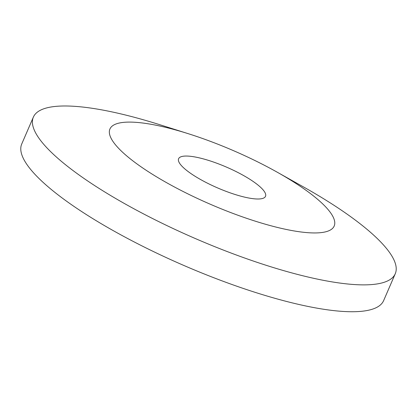 <?xml version="1.0" encoding="UTF-8"?>
<svg xmlns="http://www.w3.org/2000/svg" width="417" height="417" viewBox="0 0 417 417"><rect width="100%" height="100%" fill="white"/><g stroke="black" fill="none" stroke-linecap="round" stroke-linejoin="round"><path stroke-width="0.63" d="M182.265 166.513A47.345 11.311 -156.6 0 1 178.612 158.721A47.345 11.311 -156.6 0 1 215.057 162.594A47.345 11.311 -156.6 0 1 261.855 188.531A47.345 11.311 -156.6 0 1 265.514 196.329A47.345 11.311 -156.6 0 1 229.069 192.456A47.345 11.311 -156.6 0 1 182.265 166.513M324.749 205.935A122.176 29.19 -156.6 0 1 268.558 225.117A122.176 29.19 -156.6 0 1 119.371 149.114A122.176 29.19 -156.6 0 1 188.296 133.706A122.176 29.19 -156.6 0 1 277.117 172.143A122.176 29.19 -156.6 0 1 324.749 205.935M277.117 172.143L303.159 186.748A197.168 47.105 -156.6 0 1 380.028 241.276A197.168 47.105 -156.6 0 1 395.264 273.734A197.168 47.105 -156.6 0 1 243.486 257.602A197.168 47.105 -156.6 0 1 48.591 149.588A197.168 47.105 -156.6 0 1 33.36 117.125A197.168 47.105 -156.6 0 1 159.82 124.719L188.296 133.706M395.264 273.734L383.64 300.594A197.168 47.105 -156.6 0 1 231.862 284.462A197.168 47.105 -156.6 0 1 36.972 176.448A197.168 47.105 -156.6 0 1 21.736 143.985L33.36 117.125"/></g></svg>
